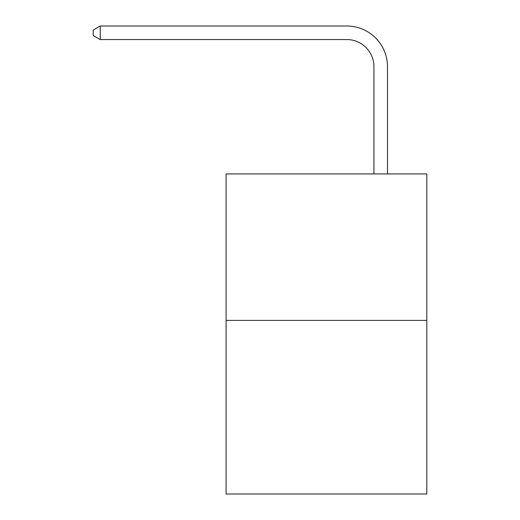 <?xml version="1.0" encoding="UTF-8"?>
<svg xmlns="http://www.w3.org/2000/svg" width="520" height="520" viewBox="0 0 520 520"><rect width="100%" height="100%" fill="white"/><g stroke="black" fill="none" stroke-linecap="round" stroke-linejoin="round"><path stroke-width="0.78" d="M426.816 320.405L426.816 173.933L226.096 173.933L226.096 494L426.816 494L426.816 320.405L226.096 320.405M373.919 173.933L373.919 66.684A27.124 27.124 0 0 0 346.794 39.559L100.237 39.559L93.184 35.496L93.184 30.069L100.237 26L346.794 26A40.684 40.684 0 0 1 387.485 66.684L387.485 173.933M373.919 66.684A27.124 27.124 0 0 0 346.794 39.559A27.124 27.124 0 0 1 373.919 66.684A27.124 27.124 0 0 0 346.794 39.559A27.124 27.124 0 0 1 373.919 66.684A27.124 27.124 0 0 0 346.794 39.559A27.124 27.124 0 0 1 373.919 66.684A27.124 27.124 0 0 0 346.794 39.559A27.124 27.124 0 0 1 373.919 66.684A27.124 27.124 0 0 0 346.794 39.559A27.124 27.124 0 0 1 373.919 66.684A27.124 27.124 0 0 0 346.794 39.559A27.124 27.124 0 0 1 373.919 66.684A27.124 27.124 0 0 0 346.794 39.559A27.124 27.124 0 0 1 373.919 66.684A27.124 27.124 0 0 0 346.794 39.559A27.124 27.124 0 0 1 373.919 66.684A27.124 27.124 0 0 0 346.794 39.559A27.124 27.124 0 0 1 373.919 66.684A27.124 27.124 0 0 0 346.794 39.559A27.124 27.124 0 0 1 373.919 66.684A27.124 27.124 0 0 0 346.794 39.559A27.124 27.124 0 0 1 373.919 66.684A27.124 27.124 0 0 0 346.794 39.559A27.124 27.124 0 0 1 373.919 66.684A27.124 27.124 0 0 0 346.794 39.559A27.124 27.124 0 0 1 373.919 66.684A27.124 27.124 0 0 0 346.794 39.559A27.124 27.124 0 0 1 373.919 66.684A27.124 27.124 0 0 0 346.794 39.559A27.124 27.124 0 0 1 373.919 66.684A27.124 27.124 0 0 0 346.794 39.559M100.237 39.559L100.237 26L346.794 26"/></g></svg>
